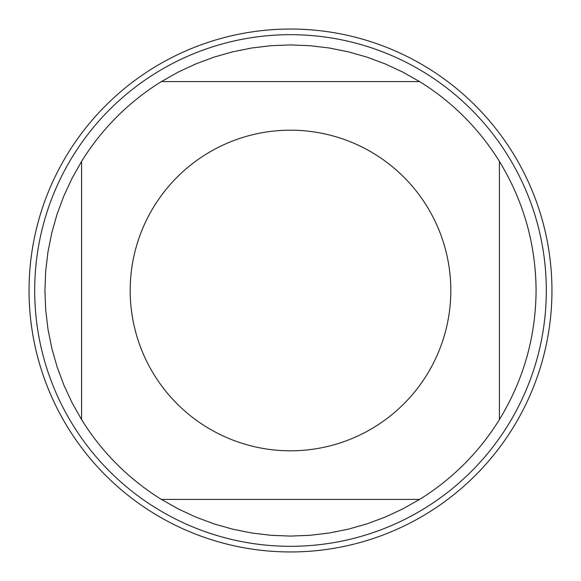 <?xml version="1.0" encoding="UTF-8"?>
<svg xmlns="http://www.w3.org/2000/svg" width="581" height="581" viewBox="0 0 581 581"><rect width="100%" height="100%" fill="white"/><g stroke="black" fill="none" stroke-linecap="round" stroke-linejoin="round"><path stroke-width="0.87" d="M29.05 290.5A261.45 261.45 0 0 1 421.225 64.077A261.45 261.45 0 0 1 421.225 516.923A261.45 261.45 0 0 1 29.05 290.5M546.314 290.5A255.814 255.814 0 0 1 290.5 546.314A255.814 255.814 0 0 1 34.686 290.5A255.814 255.814 0 0 1 290.5 34.686A255.814 255.814 0 0 1 546.314 290.5M450.812 290.5A160.312 160.312 0 0 0 246.7 136.288A160.312 160.312 0 0 0 154.125 374.767A160.312 160.312 0 0 0 450.812 290.5M419.591 81.587L402.684 72.044L385.08 63.866L366.887 57.098L348.208 51.796L329.173 47.983L309.898 45.688L290.5 44.919L271.102 45.688L251.827 47.983L232.792 51.796L214.113 57.098L195.92 63.866L178.316 72.044L161.409 81.587A245.581 245.581 0 0 0 81.587 161.409L72.044 178.316L63.866 195.92L57.098 214.113L51.796 232.792L47.983 251.827L45.688 271.102L44.919 290.5L45.688 309.898L47.983 329.173L51.796 348.208L57.098 366.887L63.866 385.08L72.044 402.684L81.587 419.591A245.581 245.581 0 0 0 161.409 499.413L178.316 508.956L195.92 517.134L214.113 523.902L232.792 529.204L251.827 533.017L271.102 535.312L290.5 536.081L309.898 535.312L329.173 533.017L348.208 529.204L366.887 523.902L385.08 517.134L402.684 508.956L419.591 499.413A245.581 245.581 0 0 0 499.413 419.591L499.413 161.409A245.581 245.581 0 0 0 419.591 81.587L161.409 81.587M81.587 161.409L81.587 419.591M161.409 499.413L419.591 499.413M499.413 419.591C523.554 379.945 535.776 336.915 536.081 290.5C535.776 244.085 523.554 201.055 499.413 161.409M551.95 290.5A261.45 261.45 0 0 1 159.775 516.923A261.45 261.45 0 0 1 159.775 64.077A261.45 261.45 0 0 1 551.95 290.5"/></g></svg>
